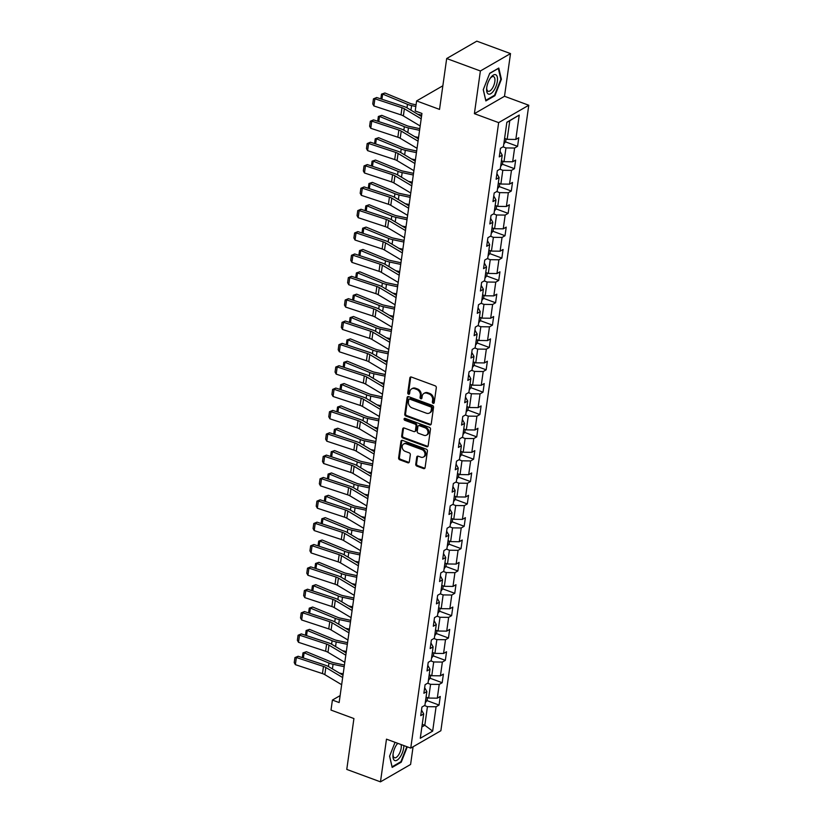 <?xml version="1.0" encoding="UTF-8"?>
<svg xmlns="http://www.w3.org/2000/svg" width="823" height="823" viewBox="0 0 823 823"><rect width="100%" height="100%" fill="white"/><g stroke="black" fill="none" stroke-linecap="round" stroke-linejoin="round"><path stroke-width="1.23" d="M433.155 403.311A1.09 0.874 -120 0 0 434.215 402.663L436.313 387.726A1.553 1.255 -120 0 0 435.192 385.833L411.366 377.037A1.553 1.255 -120 0 0 409.854 377.952L407.745 392.89A1.09 0.874 -120 0 0 409.607 393.579L409.875 391.645A4.989 4.022 -120 0 1 411.613 388.888A4.989 4.022 -120 0 1 414.741 388.703L416.726 389.444A4.989 4.022 -120 0 1 420.327 395.503L420.059 397.437A1.09 0.874 -120 0 0 421.911 398.116L422.178 396.192A4.989 4.022 -120 0 1 423.927 393.435A4.989 4.022 -120 0 1 427.044 393.25L429.03 393.98A4.989 4.022 -120 0 1 432.631 400.05L432.363 401.984A1.09 0.874 -120 0 0 433.155 403.311M423.927 393.435L424.74 392.962A4.989 4.022 -120 0 1 427.857 392.777L429.843 393.517A4.989 4.022 -120 0 1 433.454 399.577L433.176 401.511A1.09 0.874 -120 0 0 434.153 402.889M410.862 376.955A1.553 1.255 -120 0 0 410.667 377.479L408.568 392.427A1.09 0.874 -120 0 0 409.545 393.795M411.613 388.888L412.426 388.415A4.989 4.022 -120 0 1 415.553 388.24L417.539 388.97A4.989 4.022 -120 0 1 421.139 395.03L420.872 396.964A1.09 0.874 -120 0 0 421.849 398.342M415.749 464.223A1.553 1.255 -120 0 0 416.88 466.116L423.557 468.585A1.553 1.255 -120 0 0 425.079 467.67L427.415 451.076A1.553 1.255 -120 0 0 426.283 449.183L402.468 440.387A1.553 1.255 -120 0 0 400.945 441.303L398.61 457.897A1.553 1.255 -120 0 0 399.741 459.79L407.807 462.773A1.553 1.255 -120 0 0 409.329 461.857L410.327 454.749A1.553 1.255 -120 0 0 409.206 452.856L405.204 451.385A4.166 3.364 -120 0 1 402.252 447.815A4.166 3.364 -120 0 1 403.651 444.009A4.166 3.364 -120 0 1 406.264 443.854L421.942 449.646A4.166 3.364 -120 0 1 424.894 453.206A4.166 3.364 -120 0 1 423.495 457.022A4.166 3.364 -120 0 1 420.882 457.166L418.269 456.199A1.553 1.255 -120 0 0 416.747 457.125L415.749 464.223L416.561 463.75A1.553 1.255 -120 0 0 417.693 465.643L424.37 468.112A1.553 1.255 -120 0 0 424.884 468.194M480.385 70.973L474.387 113.667L504.509 96.281L510.507 53.588L480.385 70.973L446.683 58.536L439.533 109.397L416.613 100.931L415.204 110.961L421.942 113.451L339.148 702.554L332.41 700.064L331 710.084L353.921 718.551L346.771 769.412L380.473 781.85L410.595 764.464L413.084 746.759M474.387 113.667L498.656 122.627L410.749 748.117L386.481 739.157L380.473 781.85M429.709 424.853A1.553 1.255 -120 0 0 431.231 423.938L433.556 407.344A1.553 1.255 -120 0 0 432.435 405.441L408.609 396.655A1.553 1.255 -120 0 0 407.097 397.571L404.762 414.164A1.553 1.255 -120 0 0 405.883 416.057L429.709 424.853L430.522 424.38A1.553 1.255 -120 0 0 431.036 424.462M430.491 429.205L428.155 445.799A1.553 1.255 -120 0 1 426.633 446.714L402.817 437.929A1.553 1.255 -120 0 1 401.686 436.025L402.684 428.927A1.553 1.255 -120 0 1 404.206 428.011L413.866 431.581A1.553 1.255 -120 0 0 415.389 430.655L416.047 425.944A1.553 1.255 -120 0 0 414.926 424.051L404.865 420.337A1.09 0.874 -120 0 1 405.142 418.372L429.359 427.312A1.553 1.255 -120 0 1 430.491 429.205M446.683 58.536L476.805 41.15L510.507 53.588M498.656 122.627L528.778 105.241L440.871 730.731L410.749 748.117M426.962 700.589L439.05 705.054L440.264 696.464L437.291 698.171L439.225 684.417L442.188 682.709L443.402 674.109L440.428 675.827L442.363 662.073L445.336 660.355L446.539 651.765L443.566 653.472L445.5 639.718L448.473 638.01L449.687 629.41L446.714 631.128L448.648 617.373L451.611 615.655L452.825 607.065L449.852 608.773L451.786 595.029L454.759 593.311L455.963 584.711L452.989 586.429L454.924 572.674L457.897 570.956L459.1 562.366L456.137 564.084L458.072 550.33L461.034 548.612L462.248 540.011L459.275 541.729L461.209 527.975L464.182 526.267L465.386 517.667L462.413 519.385L464.347 505.631L467.32 503.913L468.524 495.323L465.561 497.03L467.485 483.276L470.458 481.568L471.672 472.968L468.699 474.686L470.633 460.931L473.606 459.213L474.809 450.623L471.836 452.331L473.77 438.577L476.743 436.869L477.947 428.269L474.984 429.987L476.908 416.232L479.881 414.514L481.095 405.924L478.122 407.632L480.056 393.878L483.029 392.17L484.233 383.569L481.26 385.287L483.194 371.533L486.167 369.815L487.37 361.225L484.397 362.933L486.331 349.189L489.304 347.471L490.518 338.87L487.545 340.588L489.479 326.834L492.452 325.116L493.656 316.526L490.683 318.244L492.617 304.489L495.59 302.771L496.794 294.171L493.821 295.889L495.755 282.135L498.728 280.427L499.942 271.827L496.969 273.545L498.903 259.79L501.865 258.072L503.079 249.472L500.106 251.19L502.04 237.436L505.013 235.728L506.217 227.127L503.244 228.845L505.178 215.091L508.151 213.373L509.365 204.783L506.392 206.491L508.326 192.736L511.289 191.029L512.503 182.428L509.53 184.146L511.464 170.392L514.437 168.674L515.64 160.084L512.667 161.792L514.601 148.037L517.574 146.329L518.788 137.729L515.815 139.447L519.231 115.086L506.865 122.236L503.439 146.587L500.466 148.305L499.263 156.895L502.225 155.187L500.045 151.298M439.05 705.054L436.077 706.772L432.661 731.122L420.286 738.262L423.701 713.911L420.738 715.629L421.942 707.029L424.915 705.311L426.849 691.567L423.876 693.275L425.079 684.685L428.053 682.967L429.987 669.212L427.014 670.93L428.227 662.33L431.19 660.622L433.124 646.868L430.162 648.575L431.365 639.985L434.338 638.267L436.272 624.513L433.299 626.231L434.503 617.631L437.476 615.923L439.41 602.169L436.437 603.876L437.651 595.286L440.614 593.568L442.548 579.814L439.575 581.532L440.789 572.931L443.762 571.224L445.696 557.469L442.723 559.187L443.926 550.587L446.899 548.869L448.833 535.115L445.86 536.833L447.074 528.243L450.037 526.525L451.971 512.77L448.998 514.488L450.212 505.888L453.185 504.17L455.119 490.415L452.146 492.133L453.35 483.543L456.323 481.825L458.257 468.071L455.284 469.789L456.498 461.189L459.46 459.471L461.394 445.727L458.421 447.434L459.635 438.844L462.608 437.126L464.542 423.372L461.569 425.09L462.773 416.489L465.746 414.782L467.68 401.027L464.707 402.735L465.911 394.145L468.884 392.427L470.818 378.673L467.845 380.391L469.059 371.79L472.032 370.083L473.966 356.328L470.993 358.036L472.196 349.446L475.169 347.728L477.103 333.973L474.13 335.691L475.334 327.091L478.307 325.383L480.241 311.629L477.268 313.347L478.482 304.747L481.455 303.029L483.379 289.274L480.416 290.992L481.62 282.402L484.593 280.684L486.527 266.93L483.554 268.648L484.757 260.047L487.73 258.329L489.664 244.575L486.691 246.293L487.905 237.703L490.878 235.985L492.802 222.231L489.839 223.949L491.043 215.348L494.016 213.63L495.95 199.886L492.977 201.594L494.181 193.004L497.154 191.286L499.088 177.531L496.115 179.249L497.329 170.649L500.291 168.941L502.225 155.187M427.621 683.224L430.573 684.314L428.639 698.058L426.067 697.112M424.658 687.678L426.849 691.567M428.639 698.058L437.291 698.171M430.573 684.314L439.225 684.417M430.758 660.869L433.711 661.959L431.777 675.714L429.205 674.767M427.806 665.323L429.987 669.212M431.777 675.714L440.428 675.827M433.711 661.959L442.363 662.073M433.896 638.525L436.848 639.615L434.925 653.369L432.353 652.413M430.943 642.979L433.124 646.868M434.925 653.369L443.566 653.472M436.848 639.615L445.5 639.718M437.044 616.17L439.996 617.26L438.062 631.015L435.49 630.068M434.081 620.624L436.272 624.513M438.062 631.015L446.714 631.128M439.996 617.26L448.648 617.373M440.182 593.825L443.134 594.916L441.2 608.67L438.628 607.713M437.229 598.28L439.41 602.169M441.2 608.67L449.852 608.773M443.134 594.916L451.786 595.029M443.319 571.471L446.272 572.561L444.348 586.315L441.766 585.369M440.367 575.925L442.548 579.814M444.348 586.315L452.989 586.429M446.272 572.561L454.924 572.674M446.467 549.126L449.42 550.217L447.486 563.971L444.914 563.014M443.504 553.581L445.696 557.469M447.486 563.971L456.137 564.084M449.42 550.217L458.072 550.33M449.605 526.771L452.557 527.862L450.623 541.616L448.051 540.67M446.652 531.226L448.833 535.115M450.623 541.616L459.275 541.729M452.557 527.862L461.209 527.975M452.743 504.427L455.695 505.517L453.771 519.272L451.189 518.325M449.79 508.881L451.971 512.77M453.771 519.272L462.413 519.385M455.695 505.517L464.347 505.631M455.891 482.072L458.843 483.163L456.909 496.917L454.337 495.971M452.928 486.537L455.119 490.415M456.909 496.917L465.561 497.03M458.843 483.163L467.485 483.276M459.028 459.728L461.981 460.818L460.047 474.573L457.475 473.626M456.076 464.182L458.257 468.071M460.047 474.573L468.699 474.686M461.981 460.818L470.633 460.931M462.166 437.383L465.118 438.474L463.184 452.218L460.613 451.271M459.213 441.838L461.394 445.727M463.184 452.218L471.836 452.331M465.118 438.474L473.77 438.577M465.304 415.029L468.266 416.119L466.332 429.873L463.761 428.927M462.351 419.483L464.542 423.372M466.332 429.873L474.984 429.987M468.266 416.119L476.908 416.232M468.452 392.684L471.404 393.775L469.47 407.529L466.898 406.572M465.499 397.139L467.68 401.027M469.47 407.529L478.122 407.632M471.404 393.775L480.056 393.878M471.589 370.329L474.542 371.42L472.608 385.174L470.036 384.228M468.637 374.784L470.818 378.673M472.608 385.174L481.26 385.287M474.542 371.42L483.194 371.533M474.727 347.985L477.69 349.075L475.756 362.83L473.184 361.873M471.774 352.439L473.966 356.328M475.756 362.83L484.397 362.933M477.69 349.075L486.331 349.189M477.875 325.63L480.827 326.721L478.893 340.475L476.322 339.529M474.922 330.085L477.103 333.973M478.893 340.475L487.545 340.588M480.827 326.721L489.479 326.834M481.013 303.286L483.965 304.376L482.031 318.131L479.459 317.174M478.06 307.74L480.241 311.629M482.031 318.131L490.683 318.244M483.965 304.376L492.617 304.489M484.15 280.931L487.113 282.022L485.179 295.776L482.607 294.829M481.198 285.386L483.379 289.274M485.179 295.776L493.821 295.889M487.113 282.022L495.755 282.135M487.298 258.587L490.251 259.677L488.317 273.431L485.745 272.485M484.336 263.041L486.527 266.93M488.317 273.431L496.969 273.545M490.251 259.677L498.903 259.79M490.436 236.232L493.389 237.322L491.454 251.077L488.883 250.13M487.483 240.697L489.664 244.575M491.454 251.077L500.106 251.19M493.389 237.322L502.04 237.436M493.574 213.887L496.536 214.978L494.602 228.732L492.031 227.786M490.621 218.342L492.802 222.231M494.602 228.732L503.244 228.845M496.536 214.978L505.178 215.091M496.722 191.543L499.674 192.633L497.74 206.378L495.168 205.431M493.759 195.997L495.95 199.886M497.74 206.378L506.392 206.491M499.674 192.633L508.326 192.736M499.859 169.188L502.812 170.279L500.878 184.033L498.306 183.087M496.907 173.643L499.088 177.531M500.878 184.033L509.53 184.146M502.812 170.279L511.464 170.392M502.997 146.844L505.96 147.934L504.026 161.689L501.454 160.732M504.026 161.689L512.667 161.792M505.96 147.934L514.601 148.037M519.231 115.086L509.776 120.714L507.163 139.334L504.592 138.387M507.163 139.334L515.815 139.447M504.509 96.281L528.778 105.241M340.125 695.61L332.41 700.064M442.846 85.787L416.613 100.931M509.776 120.714L506.834 122.411M422.24 724.333L424.812 725.279L427.435 706.659L424.473 705.568M421.87 726.987L424.812 725.279L432.661 731.122M421.52 710.023L423.701 713.911M427.435 706.659L436.077 706.772M505.487 141.865L517.574 146.329M502.349 164.209L514.437 168.674M499.201 186.564L511.289 191.029M496.063 208.908L508.151 213.373M492.926 231.263L505.013 235.728M489.778 253.607L501.865 258.072M486.64 275.962L498.728 280.427M483.502 298.307L495.59 302.771M480.354 320.661L492.452 325.116M477.217 343.006L489.304 347.471M474.079 365.361L486.167 369.815M470.931 387.705L483.029 392.17M467.793 410.049L479.881 414.514M464.656 432.404L476.743 436.869M461.508 454.749L473.606 459.213M458.37 477.103L470.458 481.568M455.232 499.448L467.32 503.913M452.084 521.803L464.182 526.267M448.947 544.147L461.034 548.612M445.809 566.502L457.897 570.956M442.671 588.846L454.759 593.311M439.523 611.201L451.611 615.655M436.385 633.545L448.473 638.01M433.248 655.89L445.336 660.355M430.1 678.245L442.188 682.709M483.255 89.728L485.848 100.931L494.921 95.694L501.392 79.255L498.8 68.052L489.736 73.278L483.255 89.728M395.05 742.325L389.588 756.183L392.18 767.396L401.254 762.16L407.292 746.842M500.775 79.029L501.392 79.255M494.232 95.447L494.921 95.694M400.564 761.903L401.254 762.16M408.105 396.573A1.553 1.255 -120 0 0 407.91 397.098L405.574 413.691A1.553 1.255 -120 0 0 406.696 415.584L430.522 424.38M431.489 408.198A1.09 0.874 -120 0 0 430.696 406.881L409.792 399.155A1.09 0.874 -120 0 0 408.733 399.803L408.445 401.84A4.989 4.022 -120 0 0 412.045 407.899L426.335 413.177A4.989 4.022 -120 0 0 429.462 413.002A4.989 4.022 -120 0 0 431.201 410.245L431.489 408.198L432.301 407.735A1.09 0.874 -120 0 0 431.519 406.408L430.696 406.881M409.113 399.196L409.926 398.723A1.09 0.874 -120 0 1 410.605 398.692L431.519 406.408M429.462 413.002L430.275 412.529A4.989 4.022 -120 0 0 432.013 409.772L431.201 410.245M432.301 407.735L432.013 409.772M403.692 427.929A1.553 1.255 -120 0 0 403.496 428.454L402.498 435.562A1.553 1.255 -120 0 0 403.63 437.455L427.446 446.251A1.553 1.255 -120 0 0 427.96 446.333M414.843 431.519L415.656 431.046A1.553 1.255 -120 0 0 416.201 430.192L416.86 425.481A1.553 1.255 -120 0 0 415.738 423.588L405.677 419.874L404.865 420.337M404.947 418.321A1.09 0.874 -120 0 0 405.677 419.874M423.886 435.274A4.166 3.364 -120 0 0 426.499 435.13A4.166 3.364 -120 0 0 427.898 431.314A4.166 3.364 -120 0 0 424.946 427.754L419.421 425.717A1.553 1.255 -120 0 0 417.899 426.633L417.24 431.345A1.553 1.255 -120 0 0 418.362 433.237L423.886 435.274M426.499 435.13L427.322 434.657A4.166 3.364 -120 0 0 428.711 430.841A4.166 3.364 -120 0 0 425.758 427.281L424.946 427.754M418.444 425.769L419.257 425.306A1.553 1.255 -120 0 1 420.234 425.244L425.758 427.281M417.755 456.127A1.553 1.255 -120 0 0 417.559 456.652L416.561 463.75M423.495 457.022L424.308 456.549A4.166 3.364 -120 0 0 425.707 452.732A4.166 3.364 -120 0 0 422.755 449.173L421.942 449.646M403.651 444.009L404.463 443.535A4.166 3.364 -120 0 1 407.076 443.391L422.755 449.173M401.953 440.305A1.553 1.255 -120 0 0 401.758 440.83L399.433 457.423A1.553 1.255 -120 0 0 400.554 459.327L408.63 462.3A1.553 1.255 -120 0 0 409.134 462.382M416.068 104.84L412.498 104.068A7.942 3.271 -172 0 1 409.751 103.235L384.917 92.989L382.644 94.079L407.478 104.315A11.913 4.907 8 0 0 411.593 105.57L415.831 106.486M506.042 138.922L505.661 141.638L503.83 144.004A4.208 1.728 -172 0 1 503.799 144.025M417.817 114.284L421.705 115.127M380.833 98.883L381.502 94.131L384.917 92.989M381.502 94.131L382.644 94.079L381.923 99.244M420.183 125.981L403.363 115.92A7.942 3.271 8 0 0 400.996 114.87L373.889 105.941L374.897 98.781L373.457 98.873L376.687 97.515L403.784 106.445A11.913 4.907 -172 0 1 407.334 108.019L421.52 116.496M376.687 97.515L374.897 98.781L401.994 107.71A7.942 3.271 8 0 1 404.371 108.759L421.191 118.821M373.889 105.941L372.747 103.883L373.457 98.873M488.276 93.987A10.318 4.382 110.3 0 0 495.981 86.405A10.318 4.382 110.3 0 0 495.837 74.8A10.318 4.382 110.3 0 0 490.786 77.527A10.318 4.382 110.3 0 0 486.63 88.781A10.318 4.382 110.3 0 0 488.276 93.987M486.702 87.948A7.819 3.323 110.3 0 0 487.967 91.199A7.819 3.323 110.3 0 0 488.121 91.271A7.819 3.323 110.3 0 0 493.872 85.273A7.819 3.323 110.3 0 0 493.687 76.673A7.819 3.323 110.3 0 0 493.533 76.611A7.819 3.323 110.3 0 0 490.302 78.206M489.664 73.463L498.337 68.463L500.847 79.317L494.572 95.252L485.776 100.324L483.296 89.604M397.684 743.292A10.318 4.382 110.3 0 0 397.118 743.982A10.318 4.382 110.3 0 0 393.096 753.909A10.318 4.382 110.3 0 0 392.962 755.247A10.318 4.382 110.3 0 0 397.478 759.917A10.318 4.382 110.3 0 0 403.681 747.798A10.318 4.382 110.3 0 0 403.836 745.566M393.034 754.413A7.819 3.323 110.3 0 0 394.454 757.726A7.819 3.323 110.3 0 0 401.171 748.086A7.819 3.323 110.3 0 0 401.038 744.527M398.034 743.426A7.819 3.323 110.3 0 0 396.635 744.661M392.036 766.758L389.629 756.07M406.829 746.667L400.904 761.707L392.108 766.789M419.802 128.666L409.35 126.423A7.942 3.271 -172 0 1 406.613 125.58L381.779 115.343L379.506 116.424L404.34 126.67A11.913 4.907 8 0 0 408.445 127.915L419.576 130.312M502.904 161.267L502.524 163.983L500.693 166.359A4.208 1.728 -172 0 1 500.662 166.369M414.669 136.639L418.568 137.472M377.695 121.238L378.364 116.485L381.779 115.343M378.364 116.485L379.506 116.424L378.775 121.588M416.664 151.01L406.212 148.768A7.942 3.271 -172 0 1 403.476 147.934L378.642 137.688L376.368 138.768L401.202 149.014A11.913 4.907 8 0 0 405.307 150.27L416.438 152.656M499.767 183.622L499.386 186.327L497.555 188.704A4.208 1.728 -172 0 1 497.514 188.724M411.531 158.983L415.43 159.827M374.558 143.583L375.226 138.83L378.642 137.688M375.226 138.83L376.368 138.768L375.638 143.943M417.045 148.325L400.215 138.274A7.942 3.271 8 0 0 397.848 137.225L370.751 128.285L371.759 121.125L370.319 121.218L373.539 119.87L400.647 128.8A11.913 4.907 -172 0 1 404.196 130.373L418.372 138.85M373.539 119.87L371.759 121.125L398.857 130.055A7.942 3.271 8 0 1 401.223 131.104L418.053 141.165M370.751 128.285L369.609 126.238L370.319 121.218M413.897 170.68L397.077 160.619A7.942 3.271 8 0 0 394.711 159.569L367.603 150.64L368.611 143.48L367.171 143.572L370.401 142.214L397.499 151.144A11.913 4.907 -172 0 1 401.058 152.718L415.234 161.195M370.401 142.214L368.611 143.48L395.719 152.409A7.942 3.271 8 0 1 398.085 153.459L414.905 163.52M367.603 150.64L366.472 148.582L367.171 143.572M413.527 173.365L403.075 171.122A7.942 3.271 -172 0 1 400.328 170.279L375.494 160.043L373.22 161.123L398.054 171.359A11.913 4.907 8 0 0 402.169 172.614L413.29 175.011M496.619 205.966L496.238 208.682L494.407 211.058A4.208 1.728 -172 0 1 494.376 211.069M408.393 181.338L412.282 182.171M371.41 165.937L372.078 161.185L375.494 160.043M372.078 161.185L373.22 161.123L372.5 166.287M410.379 195.709L399.927 193.467A7.942 3.271 -172 0 1 397.19 192.633L372.356 182.387L370.083 183.467L394.917 193.714A11.913 4.907 8 0 0 399.032 194.969L410.152 197.355M493.481 228.321L493.1 231.026L491.269 233.403A4.208 1.728 -172 0 1 491.238 233.423M405.245 203.682L409.144 204.526M368.272 188.282L368.941 183.529L372.356 182.387M368.941 183.529L370.083 183.467L369.352 188.642M407.241 218.064L396.789 215.811A7.942 3.271 -172 0 1 394.052 214.978L369.218 204.742L366.945 205.822L391.779 216.058A11.913 4.907 8 0 0 395.884 217.313L407.015 219.71M490.343 250.665L489.963 253.381L488.132 255.747A4.208 1.728 -172 0 1 488.09 255.768M402.108 226.037L406.006 226.87M365.134 210.637L365.803 205.884L369.218 204.742M365.803 205.884L366.945 205.822L366.214 210.986M410.759 193.024L393.939 182.973A7.942 3.271 8 0 0 391.573 181.924L364.466 172.984L365.474 165.824L364.033 165.917L367.264 164.569L394.361 173.499A11.913 4.907 -172 0 1 397.91 175.073L412.097 183.55M367.264 164.569L365.474 165.824L392.571 174.754A7.942 3.271 8 0 1 394.947 175.803L411.767 185.864M364.466 172.984L363.324 170.937L364.033 165.917M407.622 215.379L390.802 205.318A7.942 3.271 8 0 0 388.425 204.269L361.328 195.339L362.336 188.179L360.896 188.272L364.116 186.914L391.223 195.843A11.913 4.907 -172 0 1 394.773 197.417L408.949 205.894M364.116 186.914L362.336 188.179L389.433 197.108A7.942 3.271 8 0 1 391.799 198.158L408.63 208.219M361.328 195.339L360.186 193.282L360.896 188.272M404.474 237.724L387.654 227.673A7.942 3.271 8 0 0 385.287 226.623L358.18 217.684L359.188 210.523L357.748 210.616L360.978 209.258L388.075 218.198A11.913 4.907 -172 0 1 391.635 219.772L405.811 228.249M360.978 209.258L359.188 210.523L386.296 219.453A7.942 3.271 8 0 1 388.662 220.502L405.482 230.563M358.18 217.684L357.048 215.636L357.748 210.616M404.103 240.409L393.651 238.166A7.942 3.271 -172 0 1 390.904 237.333L366.07 227.086L363.797 228.166L388.631 238.413A11.913 4.907 8 0 0 392.746 239.668L403.867 242.055M487.195 273.02L486.815 275.726L484.984 278.102A4.208 1.728 -172 0 1 484.953 278.123M398.97 248.381L402.859 249.215M361.997 232.981L362.655 228.228L366.07 227.086M362.655 228.228L363.797 228.166L363.077 233.341M401.336 260.078L384.516 250.017A7.942 3.271 8 0 0 382.15 248.968L355.042 240.038L356.05 232.868L354.61 232.971L357.84 231.613L384.938 240.542A11.913 4.907 -172 0 1 388.497 242.116L402.673 250.593M357.84 231.613L356.05 232.868L383.148 241.808A7.942 3.271 8 0 1 385.524 242.857L402.344 252.908M355.042 240.038L353.9 237.981L354.61 232.971M400.955 262.763L390.503 260.51A7.942 3.271 -172 0 1 387.767 259.677L362.933 249.441L360.659 250.521L385.493 260.757A11.913 4.907 8 0 0 389.608 262.012L400.729 264.409M484.058 295.364L483.677 298.08L481.846 300.446A4.208 1.728 -172 0 1 481.815 300.467M395.832 270.726L399.721 271.569M358.849 255.325L359.517 250.583L362.933 249.441M359.517 250.583L360.659 250.521L359.929 255.686M398.198 282.423L381.378 272.372A7.942 3.271 8 0 0 379.002 271.312L351.905 262.383L352.913 255.223L351.472 255.315L354.692 253.957L381.8 262.897A11.913 4.907 -172 0 1 385.349 264.471L399.525 272.948M354.692 253.957L352.913 255.223L380.01 264.152A7.942 3.271 8 0 1 382.376 265.201L399.206 275.263M351.905 262.383L350.763 260.335L351.472 255.315M397.818 285.108L387.366 282.865A7.942 3.271 -172 0 1 384.629 282.032L359.795 271.785L357.521 272.866L382.356 283.112A11.913 4.907 8 0 0 386.46 284.367L397.591 286.754M480.92 317.719L480.539 320.425L478.708 322.801A4.208 1.728 -172 0 1 478.667 322.822M392.684 293.081L396.583 293.914M355.711 277.68L356.38 272.927L359.795 271.785M356.38 272.927L357.521 272.866L356.791 278.04M395.061 304.777L378.23 294.716A7.942 3.271 8 0 0 375.864 293.667L348.757 284.737L349.765 277.567L348.324 277.67L351.555 276.312L378.662 285.242A11.913 4.907 -172 0 1 382.211 286.816L396.388 295.292M351.555 276.312L349.765 277.567L376.872 286.507A7.942 3.271 8 0 1 379.238 287.556L396.058 297.607M348.757 284.737L347.625 282.68L348.324 277.67M394.68 307.463L384.228 305.21A7.942 3.271 -172 0 1 381.481 304.376L356.647 294.14L354.374 295.22L379.208 305.456A11.913 4.907 8 0 0 383.323 306.712L394.443 309.098M475.56 345.146A4.208 1.728 -172 0 1 475.529 345.166L477.391 342.779L477.772 340.064M389.546 315.425L393.445 316.269M352.573 300.025L353.232 295.282L356.647 294.14M353.232 295.282L354.374 295.22L353.653 300.385M391.913 327.122L375.093 317.061A7.942 3.271 8 0 0 372.726 316.011L345.619 307.082L346.627 299.922L345.187 300.014L348.417 298.656L375.514 307.586A11.913 4.907 -172 0 1 379.074 309.17L393.25 317.647M348.417 298.656L346.627 299.922L373.735 308.851A7.942 3.271 8 0 1 376.101 309.901L392.921 319.962M345.619 307.082L344.487 305.024L345.187 300.014M391.542 329.807L381.08 327.564A7.942 3.271 -172 0 1 378.343 326.721L353.509 316.485L351.236 317.565L376.07 327.811A11.913 4.907 8 0 0 380.185 329.056L391.306 331.453M472.423 367.5A4.208 1.728 -172 0 1 472.392 367.521L474.254 365.124L474.634 362.418M386.409 337.78L390.297 338.613M349.425 322.379L350.094 317.627L353.509 316.485M350.094 317.627L351.236 317.565L350.505 322.729M388.775 349.477L371.955 339.415A7.942 3.271 8 0 0 369.578 338.366L342.481 329.437L343.489 322.266L342.049 322.369L345.269 321.011L372.377 329.941A11.913 4.907 -172 0 1 375.926 331.515L390.102 339.992M345.269 321.011L343.489 322.266L370.587 331.206A7.942 3.271 8 0 1 372.953 332.255L389.783 342.306M342.481 329.437L341.339 327.379L342.049 322.369M388.394 352.162L377.942 349.909A7.942 3.271 -172 0 1 375.206 349.075L350.372 338.829L348.098 339.92L372.932 350.156A11.913 4.907 8 0 0 377.037 351.411L388.168 353.797M469.285 389.845A4.208 1.728 -172 0 1 469.244 389.865L471.116 387.479L471.497 384.763M383.261 360.124L387.16 360.968M346.288 344.724L346.956 339.971L350.372 338.829M346.956 339.971L348.098 339.92L347.368 345.084M385.637 371.821L368.807 361.76A7.942 3.271 8 0 0 366.441 360.711L339.333 351.781L340.341 344.621L338.901 344.714L342.131 343.356L369.239 352.285A11.913 4.907 -172 0 1 372.788 353.859L386.964 362.336M342.131 343.356L340.341 344.621L367.449 353.551A7.942 3.271 8 0 1 369.815 354.6L386.635 364.661M339.333 351.781L338.202 349.724L338.901 344.714M385.257 374.506L374.804 372.263A7.942 3.271 -172 0 1 372.058 371.42L347.224 361.184L344.95 362.264L369.784 372.51A11.913 4.907 8 0 0 373.899 373.755L385.02 376.152M466.137 412.2A4.208 1.728 -172 0 1 466.106 412.21L467.968 409.823L468.349 407.107M380.123 382.479L384.022 383.312M343.15 367.079L343.808 362.326L347.224 361.184M343.808 362.326L344.95 362.264L344.23 367.428M382.489 394.166L365.669 384.115A7.942 3.271 8 0 0 363.303 383.065L336.196 374.136L337.204 366.965L335.763 367.058L338.994 365.71L366.091 374.64A11.913 4.907 -172 0 1 369.65 376.214L383.827 384.691M338.994 365.71L337.204 366.965L364.311 375.895A7.942 3.271 8 0 1 366.677 376.944L383.497 387.005M336.196 374.136L335.064 372.078L335.763 367.058M382.119 396.851L371.657 394.608A7.942 3.271 -172 0 1 368.92 393.775L344.086 383.528L341.812 384.608L366.647 394.855A11.913 4.907 8 0 0 370.762 396.11L381.882 398.497M462.999 434.544A4.208 1.728 -172 0 1 462.968 434.565L464.83 432.168L465.211 429.462M376.985 404.823L380.874 405.667M340.002 389.423L340.671 384.67L344.086 383.528M340.671 384.67L341.812 384.608L341.082 389.783M379.352 416.52L362.531 406.459A7.942 3.271 8 0 0 360.155 405.41L333.058 396.48L334.066 389.32L332.626 389.413L335.846 388.055L362.953 396.984A11.913 4.907 -172 0 1 366.502 398.558L380.679 407.035M335.846 388.055L334.066 389.32L361.163 398.25A7.942 3.271 8 0 1 363.529 399.299L380.36 409.36M333.058 396.48L331.916 394.423L332.626 389.413M378.971 419.205L368.519 416.963A7.942 3.271 -172 0 1 365.782 416.119L340.948 405.883L338.675 406.963L363.509 417.199A11.913 4.907 8 0 0 367.614 418.454L378.745 420.851M462.073 451.806L461.693 454.522L459.862 456.899A4.208 1.728 -172 0 1 459.82 456.909M373.837 427.178L377.736 428.011M336.864 411.778L337.533 407.025L340.948 405.883M337.533 407.025L338.675 406.963L337.944 412.128M376.214 438.865L359.384 428.814A7.942 3.271 8 0 0 357.017 427.765L329.91 418.825L330.918 411.665L329.478 411.757L332.708 410.41L359.816 419.339A11.913 4.907 -172 0 1 363.365 420.913L377.541 429.39M332.708 410.41L330.918 411.665L358.026 420.594A7.942 3.271 8 0 1 360.392 421.643L377.212 431.705M329.91 418.825L328.778 416.777L329.478 411.757M375.833 441.55L365.381 439.307A7.942 3.271 -172 0 1 362.634 438.474L337.8 428.227L335.527 429.308L360.361 439.554A11.913 4.907 8 0 0 364.476 440.809L375.597 443.196M458.925 474.161L458.545 476.867L456.714 479.243A4.208 1.728 -172 0 1 456.683 479.264M370.7 449.523L374.599 450.366M333.726 434.122L334.395 429.369L337.8 428.227M334.395 429.369L335.527 429.308L334.807 434.482M373.066 461.219L356.246 451.158A7.942 3.271 8 0 0 353.88 450.109L326.772 441.179L327.78 434.019L326.34 434.112L329.57 432.754L356.668 441.684A11.913 4.907 -172 0 1 360.227 443.258L374.403 451.734M329.57 432.754L327.78 434.019L354.888 442.949A7.942 3.271 8 0 1 357.254 443.998L374.074 454.059M326.772 441.179L325.641 439.122L326.34 434.112M372.696 463.905L362.233 461.652A7.942 3.271 -172 0 1 359.497 460.818L334.663 450.582L332.389 451.662L357.223 461.898A11.913 4.907 8 0 0 361.338 463.154L372.459 465.551M455.788 496.506L455.407 499.222L453.576 501.588A4.208 1.728 -172 0 1 453.545 501.608M367.562 471.877L371.451 472.711M330.579 456.477L331.247 451.724L334.663 450.582M331.247 451.724L332.389 451.662L331.669 456.827M369.928 483.564L353.108 473.513A7.942 3.271 8 0 0 350.732 472.464L323.634 463.524L324.643 456.364L323.202 456.456L326.422 455.098L353.53 464.038A11.913 4.907 -172 0 1 357.079 465.612L371.255 474.089M326.422 455.098L324.643 456.364L351.74 465.293A7.942 3.271 8 0 1 354.116 466.343L370.936 476.404M323.634 463.524L322.493 461.477L323.202 456.456M369.548 486.249L359.095 484.006A7.942 3.271 -172 0 1 356.359 483.173L331.525 472.927L329.251 474.007L354.085 484.253A11.913 4.907 8 0 0 358.19 485.508L369.321 487.895M452.65 518.86L452.269 521.566L450.438 523.942A4.208 1.728 -172 0 1 450.397 523.963M364.414 494.222L368.313 495.055M327.441 478.821L328.11 474.069L331.525 472.927M328.11 474.069L329.251 474.007L328.521 479.181M366.791 505.919L349.96 495.858A7.942 3.271 8 0 0 347.594 494.808L320.497 485.879L321.495 478.708L320.054 478.811L323.285 477.453L350.392 486.383A11.913 4.907 -172 0 1 353.941 487.957L368.118 496.434M323.285 477.453L321.495 478.708L348.602 487.648A7.942 3.271 8 0 1 350.968 488.697L367.799 498.748M320.497 485.879L319.355 483.821L320.054 478.811M366.41 508.604L355.958 506.351A7.942 3.271 -172 0 1 353.211 505.517L328.377 495.281L326.103 496.362L350.948 506.598A11.913 4.907 8 0 0 355.052 507.853L366.184 510.25M449.502 541.205L449.121 543.921L447.301 546.287A4.208 1.728 -172 0 1 447.259 546.307M361.276 516.566L365.175 517.41M324.303 501.166L324.972 496.423L328.377 495.281M324.972 496.423L326.103 496.362L325.383 501.526M363.643 528.263L346.822 518.212A7.942 3.271 8 0 0 344.456 517.153L317.349 508.223L318.357 501.063L316.917 501.156L320.147 499.798L347.244 508.737A11.913 4.907 -172 0 1 350.804 510.311L364.98 518.788M320.147 499.798L318.357 501.063L345.465 509.993A7.942 3.271 8 0 1 347.831 511.042L364.651 521.103M317.349 508.223L316.217 506.176L316.917 501.156M363.272 530.948L352.82 528.705A7.942 3.271 -172 0 1 350.073 527.872L325.239 517.626L322.966 518.706L347.8 528.952A11.913 4.907 8 0 0 351.915 530.207L363.036 532.594M446.364 563.56L445.984 566.265L444.153 568.642A4.208 1.728 -172 0 1 444.122 568.662M358.139 538.921L362.027 539.754M321.155 523.521L321.824 518.768L325.239 517.626M321.824 518.768L322.966 518.706L322.246 523.881M360.505 550.618L343.685 540.557A7.942 3.271 8 0 0 341.308 539.507L314.211 530.578L315.219 523.407L313.779 523.51L316.999 522.152L344.107 531.082A11.913 4.907 -172 0 1 347.656 532.656L361.842 541.133M316.999 522.152L315.219 523.407L342.317 532.347A7.942 3.271 8 0 1 344.693 533.397L361.513 543.447M314.211 530.578L313.069 528.52L313.779 523.51M360.124 553.303L349.672 551.05A7.942 3.271 -172 0 1 346.936 550.217L322.102 539.981L319.828 541.061L344.662 551.297A11.913 4.907 8 0 0 348.767 552.552L359.898 554.939M443.227 585.904L442.846 588.62L441.015 590.986A4.208 1.728 -172 0 1 440.974 591.007M354.991 561.265L358.89 562.109M318.017 545.865L318.686 541.123L322.102 539.981M318.686 541.123L319.828 541.061L319.098 546.225M357.367 572.962L340.537 562.901A7.942 3.271 8 0 0 338.171 561.852L311.073 552.922L312.071 545.762L310.641 545.855L313.861 544.497L340.969 553.426A11.913 4.907 -172 0 1 344.518 555.011L358.694 563.488M313.861 544.497L312.071 545.762L339.179 554.692A7.942 3.271 8 0 1 341.545 555.741L358.375 565.802M311.073 552.922L309.932 550.865L310.641 545.855M356.987 575.647L346.534 573.405A7.942 3.271 -172 0 1 343.798 572.561L318.954 562.325L316.69 563.405L341.524 573.652A11.913 4.907 8 0 0 345.629 574.896L356.76 577.293M440.089 608.259L439.698 610.964L437.877 613.341A4.208 1.728 -172 0 1 437.836 613.361M351.853 583.62L355.752 584.453M314.88 568.22L315.548 563.467L318.954 562.325M315.548 563.467L316.69 563.405L315.96 568.57M354.219 595.317L337.399 585.256A7.942 3.271 8 0 0 335.033 584.207L307.925 575.277L308.934 568.107L307.493 568.209L310.724 566.852L337.821 575.781A11.913 4.907 -172 0 1 341.38 577.355L355.557 585.832M310.724 566.852L308.934 568.107L336.041 577.046A7.942 3.271 8 0 1 338.407 578.096L355.227 588.147M307.925 575.277L306.794 573.22L307.493 568.209M353.849 598.002L343.397 595.749A7.942 3.271 -172 0 1 340.65 594.916L315.816 584.669L313.542 585.76L338.376 595.996A11.913 4.907 8 0 0 342.491 597.251L353.612 599.638M436.941 630.603L436.56 633.319L434.729 635.685A4.208 1.728 -172 0 1 434.698 635.706M348.715 605.965L352.604 606.808M311.732 590.564L312.401 585.811L315.816 584.669M312.401 585.811L313.542 585.76L312.822 590.924M351.082 617.662L334.261 607.6A7.942 3.271 8 0 0 331.895 606.551L304.788 597.621L305.796 590.461L304.356 590.554L307.576 589.196L334.683 598.126A11.913 4.907 -172 0 1 338.232 599.7L352.419 608.176M307.576 589.196L305.796 590.461L332.893 599.391A7.942 3.271 8 0 1 335.27 600.44L352.09 610.501M304.788 597.621L303.646 595.564L304.356 590.554M350.701 620.347L340.249 618.104A7.942 3.271 -172 0 1 337.512 617.26L312.678 607.024L310.405 608.104L335.239 618.351A11.913 4.907 8 0 0 339.343 619.596L350.475 621.993M433.803 652.948L433.423 655.664L431.591 658.04A4.208 1.728 -172 0 1 431.55 658.05M345.567 628.319L349.466 629.153M308.594 612.919L309.263 608.166L312.678 607.024M309.263 608.166L310.405 608.104L309.674 613.269M347.944 640.006L331.113 629.955A7.942 3.271 8 0 0 328.747 628.906L301.65 619.976L302.648 612.806L301.218 612.898L304.438 611.551L331.546 620.48A11.913 4.907 -172 0 1 335.095 622.054L349.271 630.531M304.438 611.551L302.648 612.806L329.756 621.735A7.942 3.271 8 0 1 332.122 622.795L348.952 632.846M301.65 619.976L300.508 617.919L301.218 612.898M347.563 642.691L337.111 640.448A7.942 3.271 -172 0 1 334.375 639.615L309.541 629.369L307.267 630.459L332.101 640.695A11.913 4.907 8 0 0 336.206 641.95L347.337 644.337M430.666 675.302L430.285 678.008L428.454 680.384A4.208 1.728 -172 0 1 428.413 680.405M342.43 650.664L346.329 651.507M305.456 635.263L306.125 630.511L309.541 629.369M306.125 630.511L307.267 630.459L306.537 635.623M344.796 662.361L327.976 652.3A7.942 3.271 8 0 0 325.61 651.25L298.502 642.321L299.51 635.161L298.07 635.253L301.3 633.895L328.398 642.825A11.913 4.907 -172 0 1 331.957 644.399L346.133 652.876M301.3 633.895L299.51 635.161L326.618 644.09A7.942 3.271 8 0 1 328.984 645.139L345.804 655.201M298.502 642.321L297.37 640.263L298.07 635.253M344.426 665.046L333.973 662.803A7.942 3.271 -172 0 1 331.227 661.959L306.393 651.723L304.119 652.804L328.953 663.04A11.913 4.907 8 0 0 333.068 664.295L344.189 666.692M425.306 702.739A4.208 1.728 -172 0 1 425.275 702.749L427.137 700.363L427.518 697.647M339.292 673.019L343.181 673.852M302.308 657.618L302.977 652.865L306.393 651.723M302.977 652.865L304.119 652.804L303.399 657.968M341.658 684.705L324.838 674.654A7.942 3.271 8 0 0 322.472 673.605L295.364 664.665L296.373 657.505L294.932 657.598L298.163 656.25L325.26 665.179A11.913 4.907 -172 0 1 328.809 666.753L342.996 675.23M298.163 656.25L296.373 657.505L323.47 666.435A7.942 3.271 8 0 1 325.846 667.484L342.666 677.545M295.364 664.665L294.223 662.618L294.932 657.598M433.454 399.577L432.631 400.05M429.843 393.517L429.03 393.98M427.857 392.777L427.044 393.25M420.872 396.964L420.059 397.437M421.139 395.03L420.327 395.503M417.539 388.97L416.726 389.444M415.553 388.24L414.741 388.703M408.568 392.427L407.745 392.89M410.667 377.479L409.854 377.952M433.176 401.511L432.363 401.984M406.696 415.584L405.883 416.057M405.574 413.691L404.762 414.164M407.91 397.098L407.097 397.571M410.605 398.692L409.792 399.155M427.446 446.251L426.633 446.714M403.63 437.455L402.817 437.929M402.498 435.562L401.686 436.025M403.496 428.454L402.684 428.927M416.201 430.192L415.389 430.655M416.86 425.481L416.047 425.944M415.738 423.588L414.926 424.051M420.234 425.244L419.421 425.717M417.559 456.652L416.747 457.125M407.076 443.391L406.264 443.854M408.63 462.3L407.807 462.773M400.554 459.327L399.741 459.79M399.433 457.423L398.61 457.897M401.758 440.83L400.945 441.303M424.37 468.112L423.557 468.585M417.693 465.643L416.88 466.116M503.882 143.943L504.653 138.408M407.478 104.315L406.984 107.823M411.593 105.57L410.944 110.179M403.363 115.92L404.371 108.759M400.996 114.87L401.994 107.71M500.734 166.297L501.516 160.763M404.34 126.67L403.846 130.168M408.445 127.915L407.807 132.524M497.596 188.642L498.378 183.107M401.202 149.014L400.708 152.522M405.307 150.27L404.659 154.878M400.215 138.274L401.223 131.104M397.848 137.225L398.857 130.055M397.077 160.619L398.085 153.459M394.711 159.569L395.719 152.409M494.458 210.997L495.23 205.462M398.054 171.359L397.56 174.867M402.169 172.614L401.521 177.223M491.31 233.341L492.092 227.806M394.917 193.714L394.423 197.222M399.032 194.969L398.383 199.578M488.173 255.696L488.955 250.151M391.779 216.058L391.285 219.566M395.884 217.313L395.235 221.922M393.939 182.973L394.947 175.803M391.573 181.924L392.571 174.754M390.802 205.318L391.799 198.158M388.425 204.269L389.433 197.108M387.654 227.673L388.662 220.502M385.287 226.623L386.296 219.453M485.035 278.04L485.807 272.506M388.631 238.413L388.137 241.921M392.746 239.668L392.098 244.277M384.516 250.017L385.524 242.857M382.15 248.968L383.148 241.808M481.897 300.395L482.669 294.85M385.493 260.757L384.999 264.265M389.608 262.012L388.96 266.621M381.378 272.372L382.376 265.201M379.002 271.312L380.01 264.152M478.749 322.739L479.531 317.205M382.356 283.112L381.862 286.61M386.46 284.367L385.812 288.976M378.23 294.716L379.238 287.556M375.864 293.667L376.872 286.507M475.612 345.084L476.394 339.549M379.208 305.456L378.724 308.964M383.323 306.712L382.674 311.32M375.093 317.061L376.101 309.901M372.726 316.011L373.735 308.851M472.474 367.439L473.246 361.904M376.07 327.811L375.576 331.309M380.185 329.056L379.537 333.675M371.955 339.415L372.953 332.255M369.578 338.366L370.587 331.206M469.326 389.783L470.108 384.248M372.932 350.156L372.438 353.664M377.037 351.411L376.389 356.02M368.807 361.76L369.815 354.6M366.441 360.711L367.449 353.551M466.188 412.138L466.97 406.603M369.784 372.51L369.301 376.008M373.899 373.755L373.251 378.364M365.669 384.115L366.677 376.944M363.303 383.065L364.311 375.895M463.051 434.482L463.822 428.948M366.647 394.855L366.153 398.363M370.762 396.11L370.113 400.719M362.531 406.459L363.529 399.299M360.155 405.41L361.163 398.25M459.903 456.837L460.685 451.302M363.509 417.199L363.015 420.707M367.614 418.454L366.965 423.063M359.384 428.814L360.392 421.643M357.017 427.765L358.026 420.594M456.765 479.181L457.547 473.647M360.361 439.554L359.877 443.062M364.476 440.809L363.828 445.418M356.246 451.158L357.254 443.998M353.88 450.109L354.888 442.949M453.627 501.536L454.399 495.991M357.223 461.898L356.729 465.406M361.338 463.154L360.69 467.762M353.108 473.513L354.116 466.343M350.732 472.464L351.74 465.293M450.479 523.881L451.261 518.346M354.085 484.253L353.592 487.761M358.19 485.508L357.542 490.117M349.96 495.858L350.968 488.697M347.594 494.808L348.602 487.648M447.342 546.235L448.124 540.69M350.948 506.598L350.454 510.106M355.052 507.853L354.404 512.462M346.822 518.212L347.831 511.042M344.456 517.153L345.465 509.993M444.204 568.58L444.976 563.045M347.8 528.952L347.306 532.45M351.915 530.207L351.267 534.816M343.685 540.557L344.693 533.397M341.308 539.507L342.317 532.347M441.056 590.935L441.838 585.39M344.662 551.297L344.168 554.805M348.767 552.552L348.119 557.161M340.537 562.901L341.545 555.741M338.171 561.852L339.179 554.692M437.918 613.279L438.7 607.744M341.524 573.652L341.031 577.149M345.629 574.896L344.981 579.515M337.399 585.256L338.407 578.096M335.033 584.207L336.041 577.046M434.781 635.623L435.552 630.089M338.376 595.996L337.883 599.504M342.491 597.251L341.843 601.86M334.261 607.6L335.27 600.44M331.895 606.551L332.893 599.391M431.633 657.978L432.414 652.444M335.239 618.351L334.745 621.849M339.343 619.596L338.706 624.204M331.113 629.955L332.122 622.795M328.747 628.906L329.756 621.735M428.495 680.323L429.277 674.788M332.101 640.695L331.607 644.203M336.206 641.95L335.558 646.559M327.976 652.3L328.984 645.139M325.61 651.25L326.618 644.09M425.357 702.677L426.129 697.143M328.953 663.04L328.459 666.548M333.068 664.295L332.42 668.904M324.838 674.654L325.846 667.484M322.472 673.605L323.47 666.435"/></g></svg>
